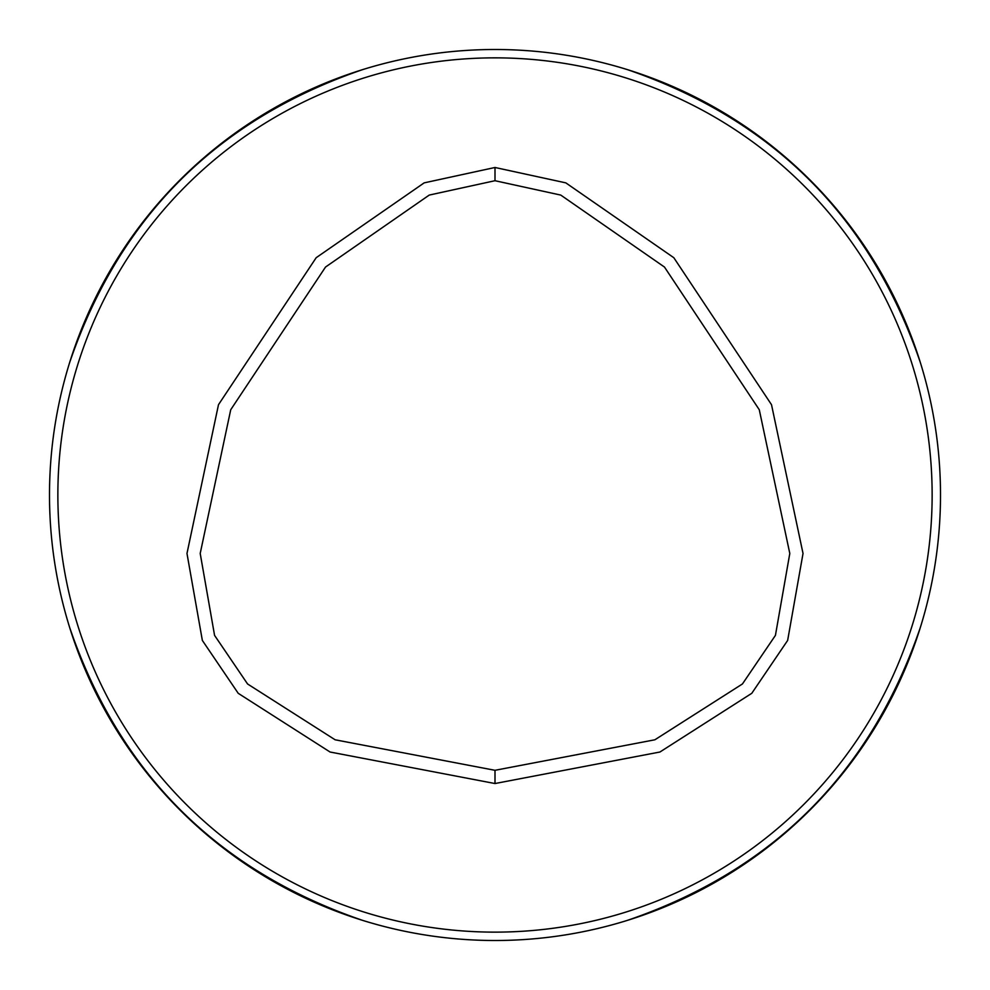 <?xml version="1.0" encoding="UTF-8"?>
<svg xmlns="http://www.w3.org/2000/svg" width="990" height="990" viewBox="0 0 990 990"><rect width="100%" height="100%" fill="white"/><g stroke="black" fill="none" stroke-linecap="round" stroke-linejoin="round"><path stroke-width="1.49" d="M495 57.853A437.147 437.147 0 0 0 116.424 713.567A437.147 437.147 0 0 0 873.576 713.567A437.147 437.147 0 0 0 495 57.853M920.366 627.413C870.544 772.881 772.881 870.544 627.413 920.366M627.413 69.634C772.881 119.456 870.544 217.119 920.366 362.588M495 49.5A445.5 445.5 0 0 1 880.815 717.75A445.5 445.5 0 0 1 109.185 717.75A445.5 445.5 0 0 1 495 49.5M362.588 920.366C217.119 870.544 119.456 772.881 69.634 627.413M69.634 362.588C119.456 217.119 217.119 119.456 362.588 69.634M495 167.483L424.178 182.865L316.181 257.709L218.493 404.687L186.974 553.472L202.356 640.443L238.219 693.309L330.066 752.016L495 783.535L659.934 752.016L751.781 693.309L787.644 640.443L803.026 553.472L771.507 404.687L673.819 257.709L565.822 182.865L495 167.483L495 180.712L560.761 195.079L664.476 267.053L759.28 409.749L789.797 553.472L775.43 635.382L742.438 683.966L654.873 739.79L495 770.307L335.127 739.79L247.562 683.966L214.57 635.382L200.203 553.472L230.72 409.749L325.524 267.053L429.239 195.079L495 180.712M495 783.535L495 770.307"/></g></svg>
